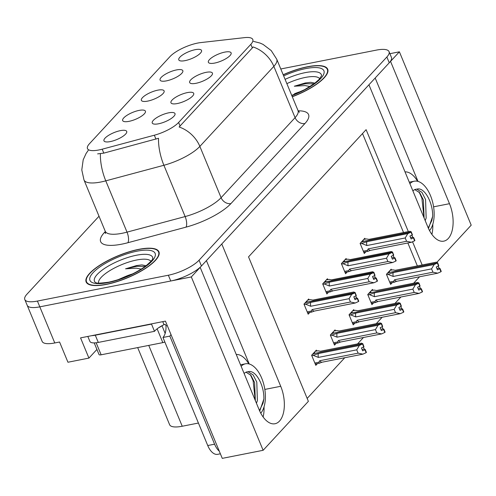 <?xml version="1.0" encoding="UTF-8"?>
<svg xmlns="http://www.w3.org/2000/svg" width="496" height="496" viewBox="0 0 496 496"><rect width="100%" height="100%" fill="white"/><g stroke="black" fill="none" stroke-linecap="round" stroke-linejoin="round"><path stroke-width="0.74" d="M405.015 171.883A26.263 13.77 -101.2 0 1 417.576 181.288M248.806 363.884A26.263 13.77 78.8 0 0 236.251 354.479M147.684 101.116A12.313 3.745 -22.5 0 0 164.182 91.673A12.313 3.745 -22.5 0 0 157.815 90.154A12.313 3.745 -22.5 0 0 145.229 95.387A12.313 3.745 -22.5 0 0 141.856 100.924A12.313 3.745 -22.5 0 0 147.684 101.116M195.976 83.309A12.313 3.745 -22.5 0 0 212.48 73.867A12.313 3.745 -22.5 0 0 206.107 72.348A12.313 3.745 -22.5 0 0 193.521 77.581A12.313 3.745 -22.5 0 0 190.154 83.117A12.313 3.745 -22.5 0 0 195.976 83.309M166.389 80.879A12.313 3.745 -22.5 0 0 182.894 71.436A12.313 3.745 -22.5 0 0 176.52 69.917A12.313 3.745 -22.5 0 0 163.934 75.144A12.313 3.745 -22.5 0 0 160.568 80.681A12.313 3.745 -22.5 0 0 166.389 80.879M185.095 60.636A12.313 3.745 -22.5 0 0 201.599 51.193A12.313 3.745 -22.5 0 0 195.226 49.674A12.313 3.745 -22.5 0 0 182.64 54.907A12.313 3.745 -22.5 0 0 179.273 60.444A12.313 3.745 -22.5 0 0 185.095 60.636M128.972 121.359A12.313 3.745 -22.5 0 0 145.477 111.916A12.313 3.745 -22.5 0 0 139.103 110.397A12.313 3.745 -22.5 0 0 126.517 115.624A12.313 3.745 -22.5 0 0 123.151 121.16A12.313 3.745 -22.5 0 0 128.972 121.359M110.267 141.596A12.313 3.745 -22.5 0 0 126.771 132.153A12.313 3.745 -22.5 0 0 120.398 130.634A12.313 3.745 -22.5 0 0 107.812 135.867A12.313 3.745 -22.5 0 0 104.445 141.403A12.313 3.745 -22.5 0 0 110.267 141.596M158.559 123.789A12.313 3.745 -22.5 0 0 175.063 114.347A12.313 3.745 -22.5 0 0 168.69 112.828A12.313 3.745 -22.5 0 0 156.104 118.06A12.313 3.745 -22.5 0 0 152.737 123.597A12.313 3.745 -22.5 0 0 158.559 123.789M177.27 103.552A12.313 3.745 -22.5 0 0 193.769 94.11A12.313 3.745 -22.5 0 0 187.401 92.591A12.313 3.745 -22.5 0 0 174.815 97.817A12.313 3.745 -22.5 0 0 171.442 103.354A12.313 3.745 -22.5 0 0 177.27 103.552M214.681 63.073A12.313 3.745 -22.5 0 0 231.186 53.63A12.313 3.745 -22.5 0 0 224.812 52.111A12.313 3.745 -22.5 0 0 212.226 57.338A12.313 3.745 -22.5 0 0 208.859 62.874A12.313 3.745 -22.5 0 0 214.681 63.073M98.822 149.978A22.159 6.739 -22.5 0 0 102.176 149.197L154.33 135.216A22.159 6.739 -22.5 0 0 178.603 122.481L250.84 44.33A22.159 6.739 -22.5 0 0 252.799 39.5A22.159 6.739 -22.5 0 0 244.522 37.634L200.7 42.594A22.159 6.739 -22.5 0 0 169.998 56.594L89.429 143.766A22.159 6.739 -22.5 0 0 87.463 148.595A22.159 6.739 -22.5 0 0 98.822 149.978M96.918 349.444L88.927 358.1L67.946 362.241L59.57 342.017L54.771 342.959A24.62 7.483 -22.5 0 1 42.154 341.422L27.193 305.307A24.62 7.483 -22.5 0 0 39.81 306.844L191.32 276.942L200.167 267.369L259.11 409.671A26.263 13.77 78.8 0 0 275.001 423.745A26.263 13.77 78.8 0 0 280.717 386.291L221.78 243.989L368.937 84.773L427.874 227.075A26.263 13.77 78.8 0 0 443.765 241.149A26.263 13.77 78.8 0 0 449.488 203.695L390.544 61.392L399.392 51.82L389.899 53.692M263.128 417A26.263 13.77 78.8 0 0 264.027 406.881M88.927 358.1L80.55 337.875L165.422 321.123L222.27 458.366L263.128 450.3L191.32 276.942M436.809 262.39L471.2 225.178L399.392 51.82M408.332 231.595L366.11 129.667L248.533 256.878L308.376 401.345L263.128 450.3M422.158 264.976L412.542 241.757M198.419 423.045L182.23 426.244A24.62 7.483 157.5 0 1 169.613 424.706L137.677 347.591M307.16 398.418L344.763 357.728M357.529 343.92L363.475 337.491M376.235 323.683L382.18 317.248M394.94 303.44L400.886 297.011M413.645 283.204L419.591 276.768M417.359 265.924L407.855 242.978M403.533 232.543L362.526 133.548M372.837 290.303L372.465 289.416L367.741 294.531L371.932 304.643L373.569 302.87M354.132 310.539L353.76 309.653L349.035 314.768L353.22 324.88L354.857 323.113M335.42 330.782L335.054 329.896L330.33 335.011L334.515 345.123L336.152 343.35M316.715 351.019L316.349 350.133L311.618 355.248L315.809 365.36L317.446 363.593M391.542 270.06L391.177 269.173L386.446 274.288L390.637 284.4L392.274 282.633M346.487 259.396L346.121 258.503L341.391 263.618L345.582 273.73L347.219 271.963M327.782 279.632L327.416 278.746L322.685 283.861L326.876 293.973L328.513 292.2M309.076 299.875L308.704 298.983L303.98 304.098L308.165 314.21L309.802 312.443M365.192 239.153L364.827 238.266L360.102 243.381L364.287 253.493L365.924 251.72M249.234 363.996L206.417 260.611M418.004 181.4L375.181 78.015M432.797 224.285A26.263 13.77 -101.2 0 1 431.892 234.397M106.33 284.419A39.395 11.978 -22.5 0 0 143.828 269.477A39.395 11.978 -22.5 0 0 158.937 251.807A39.395 11.978 -22.5 0 0 138.75 249.345A39.395 11.978 -22.5 0 0 101.252 264.287A39.395 11.978 -22.5 0 0 86.143 281.957A39.395 11.978 -22.5 0 0 106.33 284.419M292.305 96.776A39.395 11.978 -22.5 0 0 327.701 69.211A39.395 11.978 -22.5 0 0 307.514 66.749A39.395 11.978 -22.5 0 0 283.179 74.747M250.84 44.33L252.328 47.926L253.096 46.946A28.725 22.847 42.7 0 1 273.842 66.365L199.857 146.407A32.829 9.982 157.5 0 1 163.897 165.273A28.725 10.869 -105 0 1 158.528 138.285L103.807 153.128L97.619 153.884M99.014 216.231L26.982 294.165A24.62 7.483 -22.5 0 0 24.8 299.528L27.193 305.307A24.62 7.483 -22.5 0 0 39.81 306.844L170.754 281.003A24.62 7.483 -22.5 0 0 201.45 265.986L389.261 62.781A24.62 7.483 -22.5 0 0 391.443 57.418L389.05 51.64A24.62 7.483 -22.5 0 0 376.433 50.102L280.792 68.975M252.328 47.926L179.118 126.988A28.725 22.847 -137.3 0 1 199.857 146.407L221.098 197.693L295.083 117.651A32.829 9.982 -22.5 0 0 297.991 110.496L299.429 112.282M24.8 299.528A24.62 7.483 -22.5 0 0 37.417 301.066L168.361 275.224A24.62 7.483 -22.5 0 0 199.057 260.208L386.868 57.003A24.62 7.483 -22.5 0 0 389.05 51.64M360.332 243.939L366.823 241.701L407.805 233.61L411.023 232.14L412.219 235.03L409.925 236.077L411.122 238.967L413.695 237.621L412.74 237.218L410.57 237.646M362.39 240.901L363.233 240.734L362.489 241.54L411.234 231.917L409.963 231.272L368.987 239.363L366.352 238.923L363.742 239.438M362.03 243.604L366.848 245.545L405.213 237.968L406.59 241.292L368.224 248.862L367.325 250.368L367.871 251.329L370.413 250.368L411.395 242.277L414.613 240.808L413.416 237.919M413.695 237.621L414.892 240.51L414.613 240.808M411.023 232.14L362.353 241.688L360.772 242.656M411.897 235.178L412.74 237.218M412.244 234.844L411.302 231.843M368.224 248.862A5.58 2.926 78.8 0 0 370.413 250.368M405.213 237.968L407.805 233.61M411.395 242.277L406.59 241.292M366.823 241.701A5.58 2.926 78.8 0 0 366.848 245.545M411.097 232.066L412.219 235.03M412.43 234.806L411.234 231.917M386.675 274.846L393.173 272.608L434.149 264.523L437.441 262.973L388.703 272.595L387.116 273.563M437.441 262.973L438.638 265.862L436.269 266.991L437.466 269.88L439.766 268.832L440.963 271.721L441.242 271.417L440.045 268.528L439.09 268.125L436.92 268.553M437.373 263.054L438.569 265.943M437.652 262.75L438.774 265.72L437.652 262.75L436.313 262.179L395.399 270.258M388.883 272.558L437.577 262.83M388.833 272.447L389.577 271.647L388.74 271.808M388.374 274.511L393.198 276.452L431.563 268.882L434.149 264.523M393.173 272.608A5.58 2.926 78.8 0 0 393.198 276.452M396.763 281.275L437.739 273.191L432.94 272.199L394.574 279.769A5.58 2.926 -101.2 0 0 396.763 281.275L394.221 282.243L393.675 281.275L389.67 282.069M394.574 279.769L393.675 281.275M431.563 268.882L432.94 272.199M437.739 273.191L440.963 271.721M438.247 266.085L439.09 268.125M395.331 270.27L392.696 269.836L390.092 270.351M341.626 264.176L348.118 261.938L389.093 253.853L392.317 252.383L393.514 255.273L391.214 256.32L392.41 259.21L394.99 257.864L394.035 257.455L391.865 257.883M343.685 261.144L344.522 260.977L343.778 261.776L392.596 252.086L391.257 251.515L350.275 259.6L347.64 259.166L345.036 259.681M343.319 263.841L348.142 265.782L386.508 258.211L387.884 261.528L349.519 269.105L348.62 270.611L349.165 271.572L351.707 270.605L392.683 262.52L395.907 261.051L394.711 258.162M394.99 257.864L396.186 260.753L395.907 261.051M392.317 252.383L343.647 261.925L342.06 262.892M393.192 255.421L394.035 257.455M393.539 255.087L392.596 252.086M349.519 269.105A5.58 2.926 78.8 0 0 351.707 270.605M386.508 258.211L389.093 253.853M392.683 262.52L387.884 261.528M348.118 261.938A5.58 2.926 78.8 0 0 348.142 265.782M392.392 252.303L393.514 255.273M393.719 255.049L392.522 252.16M322.915 284.419L329.412 282.181L370.388 274.09L373.612 272.62L374.809 275.509L372.508 276.557L373.705 279.446L376.284 278.101L375.329 277.698L373.159 278.126M324.979 281.381L325.816 281.213L325.072 282.019L373.891 272.323L372.552 271.752L331.57 279.843L328.935 279.403L326.325 279.918M324.613 284.084L329.437 286.025L367.803 278.448L369.179 281.771L330.813 289.342L329.914 290.848L330.46 291.809L333.002 290.848L373.978 282.757L377.202 281.288L376.005 278.399M376.284 278.101L377.481 280.99L377.202 281.288M373.612 272.62L324.936 282.168L323.355 283.135M374.486 275.658L375.329 277.698M374.833 275.323L373.891 272.323M330.813 289.342A5.58 2.926 78.8 0 0 333.002 290.848M367.803 278.448L370.388 274.09M373.978 282.757L369.179 281.771M329.412 282.181A5.58 2.926 78.8 0 0 329.437 286.025M373.68 272.546L374.809 275.509M375.013 275.286L373.817 272.397M304.209 304.656L310.701 302.417L351.683 294.333L354.907 292.863L356.103 295.752L353.803 296.8L355 299.689L357.573 298.344L356.618 297.935L354.448 298.363M306.268 301.624L307.111 301.456L306.367 302.256L355.111 292.64L353.84 291.995L312.864 300.08L310.229 299.646L307.619 300.161M305.908 304.321L310.732 306.261L349.097 298.691L350.467 302.008L312.108 309.585L311.209 311.091L311.748 312.052L314.29 311.085L355.272 303L358.496 301.531L357.3 298.642M357.573 298.344L358.769 301.233L358.496 301.531M354.907 292.863L306.23 302.405L304.649 303.372M355.775 295.901L356.618 297.935M356.128 295.566L355.179 292.566M312.108 309.585A5.58 2.926 78.8 0 0 314.29 311.085M349.097 298.691L351.683 294.333M355.272 303L350.467 302.008M310.701 302.417A5.58 2.926 78.8 0 0 310.732 306.261M354.975 292.783L356.103 295.752M356.308 295.529L355.111 292.64M367.97 295.083L374.468 292.845L415.443 284.76L418.736 283.216L369.991 292.832L368.41 293.806M418.736 283.216L419.932 286.105L417.564 287.227L418.76 290.117L421.061 289.069L422.257 291.958L422.536 291.66L421.333 288.771L420.385 288.362L418.215 288.79M418.667 283.29L419.864 286.18M418.94 282.993L420.069 285.956L418.94 282.993L417.607 282.422L376.693 290.495M370.171 292.801L418.872 283.067M370.128 292.69L370.872 291.884L370.028 292.051M369.669 294.748L374.492 296.689L412.858 289.118L415.443 284.76M374.468 292.845A5.58 2.926 78.8 0 0 374.492 296.689M378.057 301.518L419.033 293.427L414.228 292.442L375.869 300.012A5.58 2.926 -101.2 0 0 378.057 301.518L375.509 302.479L374.97 301.518L370.965 302.306M375.869 300.012L374.97 301.518M412.858 289.118L414.228 292.442M419.033 293.427L422.257 291.958M419.542 286.328L420.385 288.362M376.625 290.507L373.99 290.073L371.38 290.588M349.265 315.326L355.756 313.088L396.738 305.003L400.03 303.453L351.286 313.075L349.705 314.042M400.03 303.453L401.227 306.342L398.858 307.47L400.055 310.36L402.355 309.312L403.552 312.201L403.825 311.897L402.628 309.008L401.673 308.605L399.503 309.033M399.962 303.533L401.159 306.423M400.235 303.23L401.363 306.199L400.235 303.23L398.896 302.659L357.982 310.738M351.466 313.038L400.167 303.31M351.422 312.926L352.166 312.127L351.323 312.288M350.963 314.991L355.787 316.932L394.146 309.361L396.738 305.003M355.756 313.088A5.58 2.926 78.8 0 0 355.787 316.932M359.346 321.755L400.328 313.67L395.523 312.678L357.157 320.249A5.58 2.926 -101.2 0 0 359.346 321.755L356.804 322.722L356.264 321.755L352.259 322.549M357.157 320.249L356.264 321.755M394.146 309.361L395.523 312.678M400.328 313.67L403.552 312.201M400.83 306.565L401.673 308.605M357.92 310.75L355.285 310.316L352.675 310.831M330.559 335.563L337.051 333.324L378.033 325.24L381.325 323.696L332.58 333.312L330.999 334.285M381.325 323.696L382.521 326.585L380.153 327.707L381.35 330.596L383.644 329.549L384.84 332.438L385.119 332.14L383.923 329.251L382.968 328.842L380.798 329.27M381.25 323.77L382.447 326.659M381.529 323.473L382.658 326.436L381.529 323.473L380.19 322.902L339.276 330.975M332.76 333.281L381.455 323.547M332.717 333.169L333.455 332.363L332.618 332.531M332.252 335.228L337.075 337.168L375.441 329.598L378.033 325.24M337.051 333.324A5.58 2.926 78.8 0 0 337.075 337.168M340.64 341.998L381.622 333.907L376.817 332.921L338.452 340.492A5.58 2.926 -101.2 0 0 340.64 341.998L338.098 342.959L337.553 341.998L333.548 342.786M338.452 340.492L337.553 341.998M375.441 329.598L376.817 332.921M381.622 333.907L384.84 332.438M382.125 326.808L382.968 328.842M339.214 330.987L336.579 330.553L333.969 331.068M311.848 355.806L318.345 353.567L359.321 345.483L362.613 343.933L313.875 353.555L312.288 354.522M362.613 343.933L363.81 346.822L361.441 347.95L362.638 350.839L364.938 349.792L366.135 352.681L366.414 352.377L365.217 349.488L364.262 349.085L362.092 349.513M362.545 344.013L363.742 346.902M362.824 343.709L363.946 346.679L362.824 343.709L361.485 343.139L320.571 351.218M314.055 353.518L362.75 343.79M314.005 353.406L314.749 352.606L313.912 352.768M313.546 355.471L318.37 357.411L356.736 349.841L359.321 345.483M318.345 353.567A5.58 2.926 78.8 0 0 318.37 357.411M321.935 362.235L362.911 354.15L358.112 353.158L319.746 360.728A5.58 2.926 -101.2 0 0 321.935 362.235L319.393 363.202L318.847 362.235L314.842 363.029M319.746 360.728L318.847 362.235M356.736 349.841L358.112 353.158M362.911 354.15L366.135 352.681M363.419 347.045L364.262 349.085M320.503 351.23L317.868 350.796L315.264 351.311M260.778 413.218A26.753 14.031 78.8 0 0 263.165 382.224A26.753 14.031 78.8 0 0 245.508 363.804A26.753 14.031 78.8 0 0 241.137 366.29M246.022 372.192L250.939 375.329L254.615 382.528L255.341 400.582M256.438 403.223L257.381 400.65L256.792 382.1L253.115 374.902L248.068 371.758A18.55 9.728 78.8 0 0 247.095 371.857A18.55 9.728 78.8 0 0 244.131 373.513M248.068 371.758C255.614 369.173 264.374 385.516 263.872 399.013L259.73 411.097M170.971 334.527A16.411 8.606 -101.2 0 1 169.83 336.121L214.594 444.18A16.411 8.606 78.8 0 0 219.294 451.186M169.83 336.121L162.973 337.472L207.737 445.532A16.411 8.606 78.8 0 0 217.67 454.33L220.373 453.797M162.973 337.472A16.411 8.606 78.8 0 0 165.986 325.847L165.385 324.403L164.015 324.675A16.411 4.991 -22.5 0 0 154.498 331.334L151.509 324.111L95.294 335.203A16.411 4.991 157.5 0 1 91.723 335.668M87.817 336.437L89.875 341.403A16.411 4.991 -22.5 0 0 98.282 342.426L154.498 331.334M162.762 321.65L164.015 324.675M167.27 325.593L165.986 325.847M263.872 399.013L263.047 403.155L259.47 410.514M250.331 374.623L253.127 380.767L255.223 400.297M429.548 230.621A26.753 14.031 78.8 0 0 431.929 199.628A26.753 14.031 78.8 0 0 414.272 181.207A26.753 14.031 78.8 0 0 409.907 183.694M414.786 189.596L419.709 192.733L423.386 199.931L424.111 217.98M425.202 220.621L426.151 218.054L425.562 199.504L421.885 192.299L416.838 189.162A18.55 9.728 78.8 0 0 415.865 189.261A18.55 9.728 78.8 0 0 412.901 190.917M416.838 189.162C424.378 186.577 433.138 202.92 432.642 216.417L428.494 228.495M432.642 216.417L431.811 220.559L428.234 227.918M419.101 192.026L421.898 198.171L423.993 217.701M98.555 283.086A28.402 8.637 157.5 0 1 110.168 270.432A28.402 8.637 157.5 0 1 136.617 260.016A28.402 8.637 157.5 0 1 150.958 261.38M146.159 265.763L141.893 264.895L136.425 265.596L125.544 268.813L136.332 268.181L141.248 269.142M132.457 273.978A18.55 5.642 -22.5 0 0 125.631 276.427L117.769 279.831M106.504 284.233A38.986 11.854 157.5 0 1 86.527 281.802A38.986 11.854 157.5 0 1 101.469 264.312A38.986 11.854 157.5 0 1 138.582 249.531A38.986 11.854 157.5 0 1 158.559 251.962A38.986 11.854 157.5 0 1 143.611 269.452A38.986 11.854 157.5 0 1 106.504 284.233M125.631 276.427L129.791 275.224M158.931 327.54A4.104 1.246 -22.5 0 0 161.87 325.779M94.215 342.91L99.033 354.547A4.104 1.246 -22.5 0 0 101.134 354.801L162.837 342.624A4.104 1.246 -22.5 0 0 164.858 342.011M125.544 268.813L136.722 266.321L145.291 266.408M286.862 83.638A28.402 8.637 157.5 0 1 305.387 77.419A28.402 8.637 157.5 0 1 319.728 78.783M314.923 83.161L310.663 82.299L305.189 82.993L294.314 86.217L305.096 85.585L310.012 86.546M301.221 91.376A18.55 5.642 -22.5 0 0 294.395 93.831L298.561 92.622M283.228 74.865A38.986 11.854 157.5 0 1 307.346 66.929A38.986 11.854 157.5 0 1 327.323 69.366A38.986 11.854 157.5 0 1 292.256 96.658M294.314 86.217L305.493 83.725L314.061 83.812M102.176 149.197L103.807 153.128M264.821 389.428L280.717 386.291M54.771 342.959L37.417 301.066M182.23 426.244L148.75 345.408M154.33 135.216L155.961 139.153M178.603 122.481L180.098 126.083M433.585 206.832L449.488 203.695M185.994 227.143A8.209 3.106 75 0 0 185.138 216.56L163.897 165.273L105.778 180.848A32.829 9.982 157.5 0 1 100.812 182.013A32.829 9.982 157.5 0 1 83.991 179.961L105.233 231.248A32.829 9.982 -22.5 0 0 122.053 233.3A32.829 9.982 -22.5 0 0 127.019 232.134L185.138 216.56A32.829 9.982 -22.5 0 0 221.098 197.693A8.209 6.529 -137.3 0 0 230.95 203.565A41.038 12.474 157.5 0 1 185.994 227.143L127.875 242.724A41.038 12.474 157.5 0 1 104.272 232.674L105.338 231.52M100.415 153.723A28.725 10.869 -105 0 0 105.778 180.848L127.019 232.134A8.209 3.106 75 0 1 127.875 242.724M253.592 41.41L260.084 43.078L263.054 44.398L271.207 50.573L276.743 59.216A32.829 9.982 157.5 0 1 273.842 66.365L295.083 117.651A8.209 6.529 -137.3 0 0 304.928 123.523L230.95 203.565M298.133 110.806A41.038 12.474 157.5 0 1 304.928 123.523M168.361 275.224L170.754 281.003M199.057 260.208L201.45 265.986M386.868 57.003L389.261 62.781M104.272 232.674A8.209 6.529 -137.3 0 0 105.518 232.283M367.325 250.368L363.32 251.162M348.62 270.611L344.615 271.399M329.914 290.848L325.909 291.642M311.209 311.091L307.204 311.879M98.282 342.426L95.294 335.203M214.594 444.18L207.737 445.532M136.45 255.235A31.446 9.56 157.5 0 1 152.793 258.335L152.793 258.335C151.658 258.732 156.308 256.99 145.402 266.327C134.645 273.842 122.419 279.124 108.723 282.181C100.452 283.29 96.218 283.452 96.013 282.652L95.102 282.23A31.446 9.56 157.5 0 1 105.127 268.045A31.446 9.56 157.5 0 1 136.45 255.235M108.023 282.59A35.29 10.732 157.5 0 1 93.062 272.701A35.29 10.732 157.5 0 1 137.057 251.174A35.29 10.732 157.5 0 1 152.018 261.063A35.29 10.732 157.5 0 1 108.023 282.59M165.162 333.393L161.987 325.717M162.837 342.624L157.127 328.836M101.134 354.801L96.15 342.767M285.082 79.348A31.446 9.56 157.5 0 1 305.22 72.633A31.446 9.56 157.5 0 1 321.563 75.739L319.232 79.329L314.173 83.731L304.662 89.633L291.747 95.43M283.662 75.907A35.29 10.732 157.5 0 1 305.827 68.578A35.29 10.732 157.5 0 1 323.367 74.946A35.29 10.732 157.5 0 1 291.822 95.616M88.22 150.418L86.106 153.456L83.198 159.793L81.79 169.93L83.991 179.961M276.743 59.216L297.991 110.496M105.468 233.523L105.233 231.248M367.871 251.336L363.735 252.154M394.221 282.249L390.079 283.061M349.165 271.579L345.03 272.397M330.46 291.815L326.318 292.634M311.755 312.058L307.613 312.877M375.515 302.486L371.374 303.304M356.804 322.729L352.668 323.541M338.098 342.965L333.963 343.784M319.393 363.208L315.251 364.021M245.508 363.804L240.517 364.789M414.272 181.207L409.287 182.193M86.527 281.802L87.184 283.396M158.559 251.962L159.216 253.555M327.323 69.366L327.986 70.959"/></g></svg>
